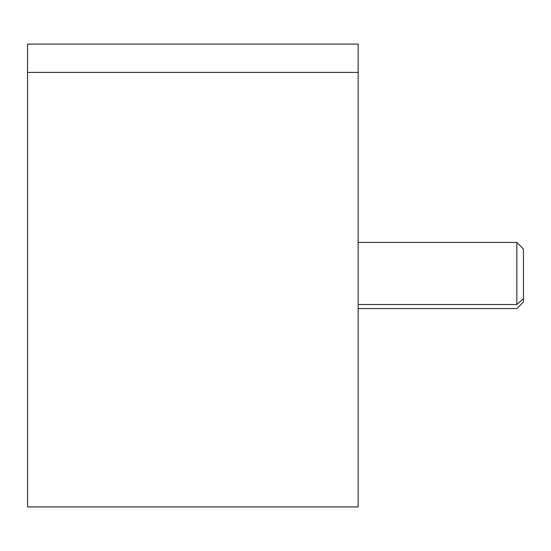 <?xml version="1.0" encoding="UTF-8"?>
<svg xmlns="http://www.w3.org/2000/svg" width="551" height="551" viewBox="0 0 551 551"><rect width="100%" height="100%" fill="white"/><g stroke="black" fill="none" stroke-linecap="round" stroke-linejoin="round"><path stroke-width="0.83" d="M27.557 72.415L27.557 44.087L358.15 44.087L358.15 72.415L27.557 72.415L358.15 72.415L358.15 506.913L27.557 506.913L27.557 72.415L27.55 469.879C27.55 505.77 27.55 505.77 27.55 469.879L27.55 54.005M358.15 54.005L358.157 469.879C358.157 505.77 358.157 505.77 358.157 469.879L358.15 72.415M358.157 308.56L516.838 308.56L523.45 301.948L523.45 298.711L516.838 304.51L523.45 298.711L523.45 249.052L516.838 242.44L516.838 304.51L358.157 304.51L516.838 304.51L516.838 242.44L358.157 242.44M358.157 469.879L358.157 81.121M523.45 298.711L523.45 252.289M27.55 81.121L27.55 469.879"/></g></svg>
